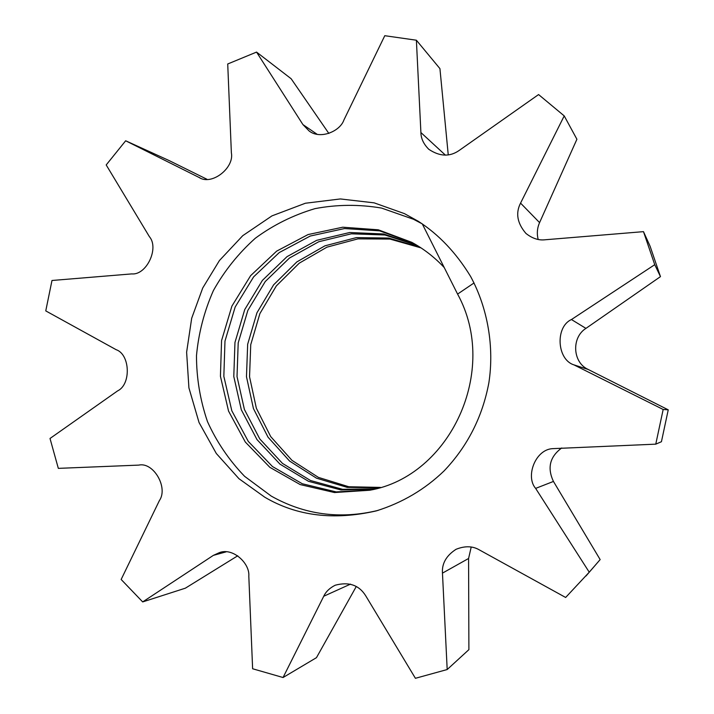 <?xml version="1.0" encoding="UTF-8"?>
<svg xmlns="http://www.w3.org/2000/svg" width="714" height="714" viewBox="0 0 714 714"><rect width="100%" height="100%" fill="white"/><g stroke="black" fill="none" stroke-linecap="round" stroke-linejoin="round"><path stroke-width="1.07" d="M237.744 555.787L185.372 588.175L142.684 601.92L121.148 579.465L159.356 500.657C168.522 487.635 153.43 461.735 138.784 465.109L58.325 468.366L50.016 438.476L117.596 390.897C131.287 384.48 130.171 354.34 116.105 349.673L45.758 310.893L51.988 280.486L131.715 273.908C146.45 275.417 159.4 248.222 149.396 236.664L106.199 164.943L125.664 140.783L199.072 177.456C211.54 185.872 234.478 168.049 231.372 152.796L227.721 63.983L256.549 52.086L302.923 124.584L309.091 130.939C320.05 139.757 340.007 131.465 343.898 120.032L384.784 35.7L416.387 40.216L420.903 132.545C420.983 138.498 423.607 144.076 428.775 149.28C439.726 156.625 449.891 157 459.272 150.386L538.579 94.56L564.221 115.9L520.56 203.115C515.437 213.138 517.231 223.241 525.932 233.424C532.225 238.414 538.588 240.529 545.032 239.779L643.484 231.648L650.088 246.196L660.468 276.63L585.935 328.386C571.28 337.543 572.566 362.516 588.202 369.468L668.242 409.836L661.432 441.725L655.764 444.153L552.181 448.669C535.063 449.963 525.352 476.809 535.643 488.394L589.237 572.191L600.153 559.589L553.448 481.441C547.058 467.875 549.825 456.71 561.739 447.964M125.664 140.783L168.852 160.436L206.908 179.25M256.549 52.086L291.151 78.745L328.859 133.456M416.387 40.216L439.931 68.624L448.249 154.867M422.295 223.919L413.495 219.269L381.588 208.077C359.142 204.275 336.946 204.463 314.99 208.64C293.267 215.101 273.382 224.964 255.335 238.226C238.431 253.354 224.455 270.793 213.406 290.553C204.231 311.268 198.59 332.965 196.484 355.661C196.502 378.161 200.161 400.152 207.479 421.617C216.681 441.957 229.06 460.191 244.616 476.345L271.186 496.051C304.494 514.803 340.15 519.578 378.152 510.376M404.445 213.629L418.395 221.349C438.86 234.567 456.273 252.952 470.624 276.488C488.028 308.671 494.293 347.486 488.876 382.74C482.494 416.842 467.563 446.232 444.081 470.91C424.857 489.456 402.241 502.79 376.242 510.912C333.822 520.595 296.658 516.026 264.769 497.203L238.967 478.71L216.306 453.488L199.045 422.518L188.915 387.863L186.622 352.216L191.691 318.239L202.731 287.983L219.421 260.556L242.733 235.691L271.98 215.869L305.387 203.24L340.355 198.947L374.127 202.847L404.445 213.629M589.237 572.191L565.649 597.466L479.433 549.941C472.73 545.96 464.939 545.746 456.059 549.298C446.295 555.617 441.77 563.56 442.466 573.128L447.187 669.536L415.414 678.3L365.702 595.771C359.026 585.087 348.878 581.571 335.241 585.212C329.698 587.979 325.87 591.656 323.745 596.244L283.056 677.524L316.472 657.656L356.268 586.506M655.764 444.153L663.172 409.479L668.242 409.836M643.484 231.648L654.747 264.68L571.45 319.542C555.073 326.807 556.831 359.606 573.922 364.863L663.172 409.479M283.056 677.524L252.622 668.759L248.811 576.189C250.016 563.382 232.951 547.433 219.519 552.582L213.352 555.376L142.684 601.92M447.187 669.536L468.893 649.651L468.58 558.482L471.204 547.067M564.221 115.9L576.912 139.257L539.579 222.616C537.187 228.052 536.714 233.665 538.169 239.44M585.98 576.011L600.153 559.589M654.747 264.68L660.468 276.63M421.046 247.901L389.933 239.065L357.937 238.869L326.914 247.169L299.22 263.189L276.318 285.93L259.896 313.589L250.739 344.666L249.543 376.778L256.353 408.238L270.713 436.611L291.937 460.325L318.408 477.389L348.762 486.743L380.535 487.412M417.092 245.393L384.917 234.995L351.395 233.808L318.774 241.734L289.491 258.013L265.26 281.53L247.856 310.394L238.199 342.916L237.021 376.564L244.402 409.461L259.789 438.958L282.441 463.368L310.545 480.531L342.622 489.322L375.894 488.76M412.897 242.938L379.652 230.854L344.532 228.551L310.251 236.039L279.272 252.56L253.622 276.871L235.174 307.011L224.981 341.078L223.839 376.332L231.809 410.755L248.293 441.422L272.462 466.537L302.308 483.762L336.16 491.901L371.012 489.965M420.082 247.267L388.702 238.057L356.331 237.619L324.915 245.839L296.828 261.922L273.605 284.85L256.942 312.812L247.669 344.237L246.473 376.724L253.425 408.542L268.036 437.182L289.598 461.074L316.481 478.166L347.254 487.385L379.402 487.76M416.066 244.768L383.623 233.969L349.708 232.514L316.686 240.332L286.983 256.674L262.404 280.388L244.741 309.564L234.96 342.47L233.79 376.501L241.314 409.782L256.969 439.556L279.986 464.145L308.519 481.325L341.033 489.965L374.698 489.072M444.242 267.563C434.639 257.317 423.83 248.909 411.799 242.332L378.286 229.801L342.765 227.204L308.055 234.567L276.63 251.149L250.614 275.675L231.889 306.136L221.563 340.596L220.43 376.278L228.551 411.094L245.33 442.064L269.892 467.358L300.183 484.583L334.5 492.544L369.745 490.241C450.043 476.265 499.621 370.53 457.585 294.088L474.051 282.949M422.26 223.857L457.585 294.088M213.352 555.376L226.142 551.851M198.305 177.09L199.858 177.795M302.923 124.584L317.087 134.268M420.903 132.545L445.42 155.143M520.56 203.115L539.579 222.616M571.45 319.542L585.935 328.386M573.922 364.863L588.202 369.468M535.643 488.394L553.448 481.441M442.466 573.128L468.58 558.482M323.745 596.244L350.512 584.123"/></g></svg>
